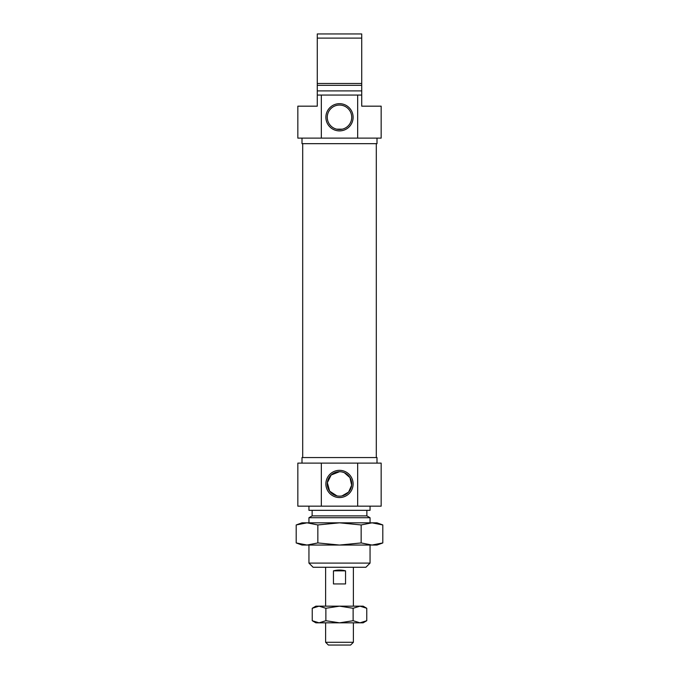 <?xml version="1.0" encoding="UTF-8"?>
<svg xmlns="http://www.w3.org/2000/svg" width="679" height="679" viewBox="0 0 679 679"><rect width="100%" height="100%" fill="white"/><g stroke="black" fill="none" stroke-linecap="round" stroke-linejoin="round"><path stroke-width="1.02" d="M339.5 129.502L342.275 129.18L336.725 129.18L339.5 129.502A12.222 12.222 0 0 0 351.722 117.28A12.222 12.222 0 0 0 339.5 105.058A12.222 12.222 0 0 0 327.278 117.28A12.222 12.222 0 0 0 339.5 129.502M376.998 138.117L376.998 143.668L302.002 143.668L302.002 138.117M339.5 103.675A13.614 13.614 0 0 0 325.886 117.28A13.614 13.614 0 0 0 339.5 130.894A13.614 13.614 0 0 0 353.114 117.28A13.614 13.614 0 0 0 339.5 103.675M361.72 60.898L361.72 84.782L361.72 60.898M317.28 95.06L321.337 95.06L321.337 138.117L297.835 138.117L297.835 106.17L317.28 106.17L317.28 85.342L361.72 85.342L361.72 83.492L317.28 83.492L317.28 33.95L361.72 33.95L361.72 38.117L317.28 38.117M361.72 95.06L361.72 106.17L381.165 106.17L381.165 138.117L357.663 138.117L357.663 95.06L361.72 95.06L361.72 85.342M361.72 83.492L361.72 38.117M317.28 85.342L317.28 83.492M317.28 90.893L361.72 90.893M321.337 95.06L357.663 95.06M321.337 138.117L357.663 138.117M302.002 463.112L302.002 457.553L376.998 457.553L376.998 463.112M339.5 497.554A13.614 13.614 0 0 0 353.114 483.94A13.614 13.614 0 0 0 339.5 470.335A13.614 13.614 0 0 0 325.886 483.94A13.614 13.614 0 0 0 339.5 497.554M339.5 496.162A12.222 12.222 0 0 0 351.722 483.94A12.222 12.222 0 0 0 339.5 471.718A12.222 12.222 0 0 0 327.278 483.94A12.222 12.222 0 0 0 339.5 496.162L338.21 496.094M342.029 471.981L343.251 472.312M344.406 472.745L349.965 477.634L351.654 485.222L348.616 492.08L342.029 495.899M370.055 563.103L365.888 567.271L313.112 567.271L308.945 563.103L370.055 563.103L370.055 545.05M370.055 522.83L370.055 517.729L308.945 517.729L308.945 522.83M308.945 563.103L308.945 545.05M308.945 517.729L312.136 515.887L366.864 515.887L370.055 517.729M366.864 515.887L366.864 510.328M312.136 515.887L312.136 510.328M297.835 463.112L321.337 463.112L321.337 506.161L297.835 506.161L297.835 463.112M381.165 463.112L381.165 506.161L357.663 506.161L357.663 463.112L381.165 463.112M370.055 506.161L370.055 510.328L308.945 510.328L308.945 506.161M336.962 495.899L329.654 491.189L327.346 482.659L331.174 474.994L339.5 471.718M357.663 463.112L321.337 463.112M357.663 506.161L321.337 506.161M350.61 645.05L328.39 645.05L325.614 642.275L353.386 642.275L350.61 645.05M345.552 570.852L345.552 583.94L333.448 583.94L333.448 570.852C337.48 569.791 341.52 569.791 345.552 570.852L333.448 570.852M325.614 567.271L325.614 606.16M325.614 622.83L325.614 642.275M353.386 567.271L353.386 606.16M353.386 622.83L353.386 642.275M366.762 620.716L359.946 622.83L353.131 620.716L339.5 622.83L325.869 620.716L319.054 622.83L312.238 620.716L315.888 622.83L363.112 622.83L366.762 620.716L366.762 608.274L359.946 606.16L363.112 606.16L366.762 608.274M315.888 606.16L319.054 606.16L312.238 608.274L315.888 606.16M319.054 606.16L359.946 606.16L353.131 608.274L339.5 606.16L325.869 608.274L319.054 606.16M325.869 620.716L325.869 608.274M312.238 620.716L312.238 608.274M353.131 620.716L353.131 608.274M296.197 542.937L307.027 545.05L317.848 542.937L339.5 545.05L361.152 542.937L371.973 545.05L382.803 542.937L376.998 545.05L302.002 545.05L296.197 542.937L296.197 524.943L307.027 522.83L302.002 522.83L297.054 524.638M371.973 522.83L307.027 522.83L317.848 524.943L339.5 522.83L361.152 524.943L371.973 522.83L382.803 524.943L371.973 522.83L376.998 522.83L382.803 524.943L382.803 542.937M361.152 542.937L361.152 524.943M317.848 542.937L317.848 524.943M302.698 457.553L302.698 143.668M376.302 457.553L376.302 143.668"/></g></svg>
